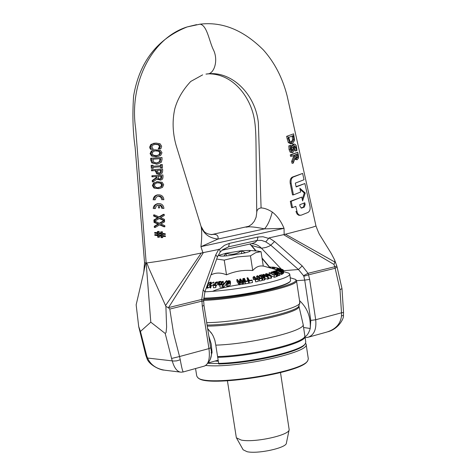 <?xml version="1.0" encoding="UTF-8"?>
<svg xmlns="http://www.w3.org/2000/svg" width="476" height="476" viewBox="0 0 476 476"><rect width="100%" height="100%" fill="white"/><g stroke="black" fill="none" stroke-linecap="round" stroke-linejoin="round"><path stroke-width="0.71" d="M304.783 335.747L304.884 336.11C308.347 342.809 253.327 356.482 217.705 357.345L217.591 356.583C253.208 355.709 308.234 342.054 304.771 335.372L303.093 324.269C306.508 330.624 251.405 344.059 215.795 345.148L214.849 340.251L213.355 336.389L212.195 334.223L207.625 328.535M217.586 356.583L215.795 345.165M304.83 344.166L304.801 344.202C302.331 351.413 251.138 363.372 218.776 363.985L217.705 357.345M304.884 336.11L305.77 341.976L305.437 343.369C302.956 350.616 251.53 362.67 218.657 363.39M207.679 328.88L211.493 333.123M218.294 361.094L217.829 361.224M290.324 277.794L295.298 279.311C303.587 284.124 239.154 298.547 203.686 299.464M203.704 300.368C237.976 299.41 300.118 285.939 296.494 280.56L295.56 279.507M291.05 145.43L290.027 145.733L290.271 149.506L291.407 152.124L292.918 152.57L294.019 149.779L293.87 147.423L294.632 145.585L296.001 147.465L296.007 150.856L297.018 150.452L296.286 145.769L295.417 144.484L294.305 144.091L293.156 145.305L293.133 149.393L292.341 151.16L290.949 149.113L291.05 145.43M296.007 150.856L294.828 150.975L295.983 150.749M294.805 150.868L294.817 147.584L294.097 145.977M292.496 152.653L290.211 152.243L289.075 149.631L288.819 145.864L290.027 145.733M288.819 145.864L291.026 145.323M291.687 150.91L291.806 147.441L292.996 147.316M291.806 147.441L291.961 145.43L293.156 145.305M291.961 145.43L293.317 144.198M287.784 136.225L289.497 142.419L292.454 143.615L294.555 140.384L293.638 133.839L286.564 136.368L293.638 133.839M293.757 139.664L292.151 142.104L289.932 141.366L288.73 137.403L293.258 135.553L293.757 139.664L292.567 139.801L292.133 136.011M291.639 143.788L290.854 143.871L288.283 142.556L289.497 142.419M288.283 142.556L286.564 136.368M292.151 142.104L290.997 142.235L292.567 139.801M298.369 154.998L297.744 152.213L291.461 154.765L291.758 156.211L294.239 155.194L294.596 156.842L292.811 161.305L293.204 163.179L295.144 158.187L297.197 159.763L298.654 157.877L298.369 154.998M291.758 156.211L290.568 156.33L290.265 154.884L297.744 152.213M290.265 154.884L291.461 154.765M293.204 163.179L292.026 163.286L291.627 161.412L293.412 156.955L293.204 155.997M293.412 156.955L294.596 156.842M296.185 158.169L296.637 157.282L297.809 157.175L297.107 158.199L295.971 157.996L294.936 154.908L297.327 153.944L297.809 157.175M296.637 157.282L296.227 154.385M291.627 161.412L292.811 161.305M297.197 159.763L294.686 159.371M205.977 74.101L207.096 73.964C214.426 74.333 218.746 59.625 213.123 49.23C209.035 40.442 206.977 25.347 200.069 24.169L199.551 24.222M284.041 234.555L291.675 232.615C299.499 230.396 312.256 227.701 315.969 225.951L287.123 95.854C282.53 77.891 274.634 62.606 263.436 49.998C243.516 30.107 222.393 21.497 200.069 24.169L187.157 26.936C151.719 37.973 128.829 83.586 135.708 128.954L150.797 322.175L165.214 333.468L171.586 358.458L179.541 356.536L173.561 333.206L169.789 309.061L168.415 307.782L165.892 306.377L166.618 326.982L166.065 332.534L165.214 333.468M284.16 234.525L284.047 228.343L284.16 234.525M207.096 73.964C231.437 70.454 255.469 94.028 258.367 122.897L261.086 207.935C264.412 208.042 268.137 209.41 272.26 212.034C277.062 215.682 280.995 221.12 284.047 228.343M293.454 194.868L292.52 194.928L290.217 183.439C289.825 180.202 290.521 178.095 292.323 177.108L302.623 173.425L293.264 177.036C291.461 178.024 290.759 180.136 291.157 183.373L293.454 194.868L300.659 192.03L299.838 188.228L305.241 192.988L302.587 200.89L301.76 197.094L291.235 201.259L292.514 207.637L295.804 206.328L297.327 212.867L298.339 214.384L299.624 215.211L301.243 215.164L307.835 212.522C309.751 211.457 310.471 209.351 309.983 206.197L304.878 183.534L296.131 186.931L295.34 183.111L304.027 179.744L302.623 173.425M302.23 199.248L304.313 193.042L300.076 189.329M292.514 207.637L291.586 207.685L290.306 201.306L301.76 197.094M300.261 215.33L298.702 215.253L297.131 214.105L295.935 211.457L296.863 211.415M296.072 186.646L304.878 183.534M299.719 204.769L304.771 202.77L305.158 204.537L304.301 207.072L301.623 208.107L300.1 206.542L299.719 204.769M301.094 208.024L303.373 207.12L304.235 204.585L303.908 203.109M290.306 201.306L291.235 201.259M304.313 193.042L305.241 192.988M138.766 326.887L145.84 355.352L146.715 355.78L140.444 331.451L138.7 326.518L136.154 304.824L143.77 272.123C145.079 265.174 145.882 262.133 146.174 263.008C146.614 262.526 147.435 264.109 148.649 267.762L165.898 306.377M145.846 355.382L146.822 358.041L147.536 358.035L146.715 355.78M166.761 370.459C157.229 369.471 150.821 365.336 147.536 358.035L173.579 361.034L176.59 360.885L180.249 359.767L179.541 356.536L208.958 348.593C210.166 358.731 208.547 364.586 204.097 366.163L183.391 371.911C182.76 372.006 181.713 367.954 180.249 359.767M171.586 358.458L172.205 360.748C174.27 368.109 177.245 371.923 181.124 372.19M150.797 322.175L140.444 331.451M202.907 252.702L201.241 253.059L165.559 305.574M168.415 307.782L203.419 252.583L202.877 252.708L200.943 246.681L202.877 252.708M303.581 327.488L310.239 328.494L310.786 320.419L304.717 280.102L309.644 279.424L308.537 274.836L303.813 276.282L303.533 275.663L308.043 273.313L308.537 274.836L335.152 268.274L337.091 267.036L336.794 266.013L334.795 266.738L339.995 289.64L341.982 288.64L337.091 267.036M339.995 289.64L341.494 312.791L343.541 312.53L341.982 288.646M309.644 279.424L315.701 319.759L341.494 312.791L341.494 315.951L343.428 315.392L343.541 312.53M341.494 315.951C340.483 324.15 335.384 329.576 326.197 332.242M315.969 225.933C317.908 231.199 319.247 234.311 319.997 235.269L331.367 253.648L334.61 259.92L334.985 262.121L333.968 264.442L334.795 266.738L308.043 273.313L302.212 265.911L298.446 269.523L270.784 245.188L265.769 241.873L269.047 237.905L284.077 234.543M310.786 320.419L315.701 319.759C316.629 329.44 313.987 335.306 307.782 337.353L307.472 337.413M285.487 234.216L334.985 262.121M158.907 224.053L155.158 226.249L155.23 227.457L159.978 224.63L164.869 226.784L164.809 225.648L160.912 223.988L164.595 221.84L164.529 220.638L159.847 223.417L154.855 221.215L154.926 222.357L158.907 224.053L158.05 224.083L154.04 222.393L154.926 222.357M159.585 224.868L164.006 226.814L164.869 226.784M155.158 226.249L154.272 226.284L154.343 227.486L155.23 227.457M154.272 226.284L158.05 224.083M154.04 222.393L153.974 221.251L154.855 221.215M159.383 223.214L163.667 220.668L164.529 220.638M155.2 199.831L156.134 197.284L158.454 196.029C160.93 195.951 162.346 197.177 162.697 199.706L163.887 199.682C163.429 196.356 161.56 194.744 158.294 194.851C155.658 195.404 154.23 197.07 154.01 199.849L155.2 199.831L154.01 199.849M163.887 199.682L162.697 199.706M161.822 199.759L160.769 197.177L158.282 196.058M153.147 199.908C153.367 197.129 154.795 195.463 157.425 194.904L158.121 194.857M160.549 217.669L164.256 215.521L164.19 214.319L159.478 217.098L154.474 214.89L154.539 216.033L158.532 217.728L154.777 219.924L154.849 221.132L159.609 218.311L164.523 220.477L164.458 219.335L160.555 217.669M159.026 216.895L163.327 214.361L164.19 214.319M154.849 221.132L153.968 221.161L153.897 219.96L157.675 217.77L153.665 216.068L153.599 214.932L154.474 214.89M153.665 216.068L154.539 216.033M157.675 217.77L158.532 217.728M153.897 219.96L154.777 219.924M164.523 220.477L163.661 220.507L159.21 218.549M159.579 204.769L161.822 205.989L162.75 208.434L163.928 208.417C163.482 205.12 161.65 203.508 158.437 203.579C155.789 204.127 154.355 205.799 154.141 208.595L155.319 208.577L156.188 206.09L158.401 204.793L158.443 207.923L159.615 207.899L159.579 204.769M155.319 208.577L154.141 208.595M162.75 208.434L163.928 208.417M153.278 208.643C153.236 206.221 154.67 204.549 157.568 203.633L158.258 203.591M161.888 208.482L161.239 206.4L159.585 205.055M158.443 207.923L159.615 207.899M161.638 233.27L159.198 232.96L159.109 231.407L158.24 231.467L158.324 232.829L155.533 232.472L155.575 233.163L158.365 233.52L158.454 234.965L155.664 234.597L155.706 235.287L158.496 235.644L158.597 237.256L159.46 237.197L159.377 235.775L161.81 236.084L161.9 237.637L162.768 237.572L162.685 236.215L165.422 236.572L165.386 235.882L162.643 235.525L162.56 234.085L165.303 234.448L165.261 233.758L162.518 233.401L162.423 231.788L161.554 231.854L161.638 233.27M157.461 232.716L157.383 231.491L159.103 231.407M157.383 231.491L158.234 231.467M157.592 234.846L157.508 233.543L154.682 233.186L154.64 232.496L155.533 232.472M154.682 233.186L155.575 233.163M157.508 233.543L158.365 233.52M158.591 237.256L157.74 237.274L157.645 235.668L154.807 235.311L154.765 234.62L155.664 234.597M154.807 235.311L155.706 235.287M157.639 235.668L158.496 235.644M161.697 233.948L161.78 235.418L159.317 235.096L159.228 233.627L161.697 233.948L159.234 233.764M160.918 235.305L160.84 233.972M161.9 237.637L161.043 237.655L160.953 236.102L159.383 235.906M160.953 236.102L161.81 236.084M165.422 236.572L162.988 236.382M165.303 234.448L162.78 234.246M160.775 233.163L160.698 231.877L162.423 231.788M160.698 231.877L161.554 231.854M153.046 165.22L151.999 165.297L152.219 168.379L153.26 168.302L153.189 167.29L161.382 166.689L161.441 167.701L162.5 167.623L162.334 164.541L161.269 164.625L161.328 165.636L153.117 166.237L153.046 165.22M162.5 167.623L160.543 167.79L160.489 166.779L161.382 166.689M160.543 167.79L161.441 167.701M160.489 166.779L153.189 167.314M152.219 168.379L153.26 168.302M151.344 168.468L151.124 165.386L151.999 165.297M160.424 165.702L160.37 164.714L161.269 164.625M155.86 143.056L151.773 144.353L150.553 147.019L151.618 149.422L153.296 149.303L151.767 146.929L152.713 145.12L155.92 144.157L159.234 144.633L160.43 146.31L159.127 148.881L160.858 148.756L161.661 146.239L160.055 143.752L155.86 143.056M160.858 148.756L158.21 148.988L159.508 146.424L158.306 144.746L154.902 144.276M151.618 149.422L153.296 149.303M150.725 149.524L150.059 148.512L150.951 148.405M150.059 148.512L149.66 147.126L150.874 144.466L154.73 143.187M158.21 148.988L159.127 148.881M158.205 148.905L159.121 148.792M162.572 168.926L152.314 169.682L152.391 170.735L156.176 170.462L157.449 173.645L160.192 174.121L162.155 173.044L162.679 170.926L162.572 168.926M159.049 174.234L156.568 173.728L155.295 170.545L151.511 170.819L151.439 169.765L152.314 169.682M151.511 170.819L152.391 170.735M155.295 170.545L156.176 170.462M159.258 173.085L160.293 172.473L160.549 170.152L161.441 170.069L161.18 172.389L159.65 173.08L158.109 172.74L157.336 170.372L161.441 170.069M160.549 170.152L157.342 170.39M152.552 155.991L157.842 156.515L160.662 155.408L161.983 152.748L160.412 150.297L154.92 149.797L152.213 150.874L150.963 153.54L152.552 155.991L151.66 156.092L150.077 153.641L151.32 150.981L155.194 149.75M156.568 155.569L153.802 155.325L152.35 154.188L152.421 152.344L154.343 151.059L156.289 150.731L159.555 151.154L160.751 152.838L159.734 154.682L156.568 155.569L159.734 154.682M158.823 154.783L159.835 152.939L158.639 151.255L155.319 150.838M156.658 156.663L151.666 156.092M163.024 176.989L162.905 174.942L152.748 175.698L152.826 176.757L156.836 176.453L156.919 177.661L153.094 180.475L153.195 181.844L157.366 178.69L160.799 180.077L162.608 179.047L163.024 176.989M153.195 181.844L152.326 181.915L152.225 180.547L156.039 177.738L155.955 176.531L151.951 176.828L151.874 175.781L152.748 175.698M151.951 176.828L152.826 176.757M155.955 176.531L156.836 176.453M156.039 177.738L156.919 177.661M159.805 179.041L161.584 178.423L160.263 179.03L158.645 178.702L157.961 176.37L161.792 176.084L161.584 178.423M160.698 178.5L160.906 176.162L161.792 176.084M152.225 180.547L153.094 180.475M160.442 180.112L156.747 179.155M160.906 176.162L157.961 176.382M151.63 160.025L152.647 162.786L157.074 164.089L157.984 163.982L161.376 162.155L162.066 159.252L161.977 157.443L151.505 158.199L151.63 160.025L150.749 160.12L150.624 158.294L151.505 158.199M157.026 162.994L153.653 162.132L152.76 159.168L160.811 158.585L160.335 161.537L157.026 162.994M156.83 163.006L159.436 161.632L159.906 158.681L152.766 159.198M159.906 158.681L160.811 158.585M156.765 164.119L151.767 162.875L152.647 162.786M151.767 162.875L150.749 160.12M159.436 161.632L160.335 161.537M162.179 182.302L157.372 181.737L154.432 182.879L153.254 185.539L154.801 187.984L159.448 188.561L162.495 187.389L163.702 184.742L162.179 182.302M158.698 188.645L153.932 188.05L152.385 185.61L153.564 182.951L158.062 181.654M158.169 187.574L161.608 186.669L158.621 187.55C156.913 188.103 155.509 187.401 154.408 185.45L154.92 183.974L156.437 183.07L158.294 182.73L161.382 183.153L162.536 184.831L161.608 186.669M160.727 186.735L161.656 184.896L160.501 183.224L157.8 182.778M200.92 225.975L201.211 227.046C201.967 231.711 201.878 238.256 200.943 246.681M201.235 253.065L192.292 254.838C176.298 258.42 160.924 261.145 146.174 263.008L144.555 262.692L135.124 147.286C132.852 131.906 132.34 114.841 133.589 96.098C139.403 61.969 157.258 38.913 187.157 26.936L196.594 24.645M210.219 359.624L212.064 352.329L211.082 352.728M212.064 352.329L211.225 344.053L208.774 335.83M301.1 315.57L302.909 323.442M304.979 336.728C307.109 335.711 308.859 332.968 310.239 328.494C310.893 317.135 307.317 307.841 299.523 300.606M305.11 337.615L307.746 337.353M261.086 207.935C258.325 208.321 256.873 209.862 256.737 212.552L256.737 212.718M246.032 227.177L248.674 226.79C252.417 226.766 257.689 227.457 264.483 228.873C267.595 225.594 270.19 219.983 272.26 212.034M250.792 244.944L250.043 243.968M204.918 291.824C225.517 290.765 247.008 287.635 269.392 282.446C282.934 279.031 289.729 276.258 289.771 274.128L288.706 273.111L283.678 271.683M256.034 250.846L251.495 245.42L261.502 248.246L281.393 269.208M269.047 237.905L274.551 241.528L270.784 245.188L269.154 246.181L265.995 247.431L261.502 248.246C258.569 245.229 255.166 243.718 251.28 243.712M211.106 234.686L213.712 234.347C217.115 234.4 218.549 235.965 218.014 239.041C209.648 238.22 204.049 234.222 201.211 227.046M303.533 275.663L298.446 269.523L283.529 270.695M283.904 228.349L264.483 228.873L218.014 239.041L201.086 246.622L283.904 228.349M296.512 280.679L304.717 280.102L303.813 276.282M265.769 241.873L261.574 240.392L257.213 240.434L257.986 237.006L263.014 236.75L268.434 238.339M220.263 251.941L222.822 249.602L228.611 246.83L221.989 250.269L252.096 243.545L255.219 242.326L257.213 240.434L228.611 246.83L229.349 243.367L224.422 245.336L219.626 249.269L203.419 252.583M218.895 249.121L215.765 254.815L203.187 289.819L201.759 299.44L201.949 301.13L203.71 301.124L203.698 300.011L201.759 299.44L168.712 307.561M203.698 300.053L204.876 291.931M203.187 289.819L204.882 291.913L217.413 256.969L215.765 254.815M220.192 252.024L219.626 249.269M205.918 365.461C235.668 368.626 310.751 352.436 306.104 344.184L308.299 358.725L307.901 360.344C304.033 372.339 204.924 387.684 197.611 377.42L196.737 375.992L195.553 368.537M198.349 377.956C206.126 387.928 302.956 372.934 307.353 361.082M306.104 344.184L305.562 343.137M218.68 363.515L208.381 363.325M215.027 361.058L218.317 361.242M243.837 253.178L228.325 255.701C223.101 256.219 220.15 256.231 219.472 255.725L220.37 254.892L226.017 253.256L241.249 250.781L249.156 250.435L250.263 250.959C249.906 251.524 247.764 252.262 243.837 253.178M249.9 251.286L250.203 250.715L249.079 251.685M245.527 252.768L241.249 250.781C236.596 254.339 231.52 255.166 226.017 253.256L223.91 256.052M226.017 253.256L226.427 255.886M241.249 250.781L241.689 253.643M203.692 298.464C220.09 298.345 250.638 294.067 270.184 289.122C282.113 286.088 288.795 283.506 290.229 281.364M248.662 280.733L248.234 280.792M280.507 372.631L289.17 429.667C289.61 435.231 254.321 442.93 241.189 440.062L236.423 437.831L236.292 437.408L227.433 380.848M236.507 437.979L243.141 449.796L247.086 451.706C257.897 454.193 286.683 447.845 286.385 443.102L289.134 429.834M289.771 274.128L290.574 280.888C289.229 283.041 282.488 285.665 270.356 288.748C250.804 293.692 220.293 297.988 203.704 298.154M268.452 278.341L271.07 278.186M288.706 273.111L286.546 272.51M270.142 267.94L270.011 267.06L272.349 267.25M222.459 285.6L223.077 285.523L227.004 280.703L226.374 280.769L222.459 285.6L222.786 287.712L223.405 287.635L223.077 285.523M227.1 281.322L227.004 280.703M226.302 284.065L223.405 287.635M242.1 282.185L242.962 282.066L243.688 278.537L245.08 281.697L248.383 281.126L248.216 280.745L245.67 281.173L244.414 278.323L243.658 278.466L244.015 280.638L243.29 284.178L242.427 284.297L242.1 282.185L240.326 279.585L240.654 281.691L240.106 284.666L239.779 282.554L240.326 279.585M243.29 284.178L242.962 282.066M248.383 281.126L248.71 283.238L245.408 283.809L244.015 280.638L243.658 278.466M242.427 284.297L240.654 281.691M245.408 283.809L245.08 281.697M240.106 284.666L239.255 284.815L238.928 282.702L239.779 282.554M239.255 284.815L237.084 281.744L236.756 279.638L238.928 282.702M243.688 278.531L242.933 278.627L242.385 281.584L240.618 278.954L239.839 279.079L239.285 282.048L237.542 279.483L236.756 279.638M219.388 282.833L220.87 281.346L220.126 281.405L219.388 282.833L219.763 284.934M220.311 284.69L221.197 283.446L220.87 281.346M220.132 284.707L219.835 282.798M247.05 277.871L248.966 281.013L252.203 280.418L251.977 280.049L249.478 280.495L247.788 277.728L247.05 277.871L247.877 280.798M252.203 280.418L252.53 282.53L249.293 283.125L248.49 281.804M249.293 283.125L248.966 281.013M213.432 285.273L213.153 285.659L215.515 285.487L215.795 285.106L214.932 285.154L217.359 281.786L215.485 282.423L215.241 282.768L216.116 282.69L214.307 285.201L213.432 285.273M215.973 286.266L217.687 283.88L217.359 281.786M215.384 283.702L215.241 282.768M215.515 285.487L215.848 287.587L215.795 285.106M215.848 287.587L213.486 287.76L213.153 285.659M258.974 278.668L259.301 278.96L261.758 278.424L261.431 278.127L260.539 278.317L257.641 275.729L257.117 275.842L256.528 276.479L257.736 276.532L259.89 278.46L258.974 278.668L259.295 280.775L259.628 281.066L259.301 278.96M261.758 278.424L262.086 280.525L259.628 281.066M259.117 279.579L258.057 278.633L257.736 276.532M258.057 278.633L257.147 278.847L256.82 276.74M257.147 278.847L256.528 276.479M257.177 276.235L257.117 275.842M207.363 288.004L207.006 285.999L207.715 284.077L210.44 282.435L210.112 284.017L207.048 285.999L210.077 284.392L209.767 285.862L210.428 285.85L210.803 283.964L213.813 282.072L210.826 283.595L211.13 282.179L210.243 282.209L207.833 283.69M208 283.214L208.381 282.25L208.536 283.256M213.813 282.072L214.14 284.166L211.13 286.058L210.755 287.95L210.428 285.85M211.13 286.058L210.803 283.964M210.755 287.95L210.1 287.956L209.767 285.862M209.916 286.802L207.994 288.051L207.661 285.957M211.308 283.285L211.13 282.179M207.994 288.051L207.381 288.093L207.048 285.999M207.929 285.427L207.715 284.077M207.334 288.093L206.739 288.087L206.59 287.147M264.067 276.074L267.613 277.08L268.184 276.586L266.869 275.36L263.335 274.319L262.758 274.83L264.132 276.502M268.184 276.586L268.506 278.686L267.934 279.18L265.031 278.561M267.369 276.342L267.155 276.782L266.054 276.669L263.484 274.884L264.858 274.729L267.417 276.657M218.103 282.952L219.585 281.453L218.841 281.524L218.103 282.952L218.43 285.053L218.877 285.011L218.549 282.911M219.704 282.22L219.585 281.453M219.573 284.029L218.877 285.011M267.143 275.289L270.773 276.235L271.243 275.824L269.708 274.575L266.084 273.593L265.614 274.027L267.191 275.568M271.243 275.824L271.558 277.919L271.094 278.329L268.381 277.853M270.392 275.527L270.273 275.955L269.184 275.848L266.328 274.105L267.637 273.98L270.445 275.884M219.858 284.743L219.668 285.118L222.256 284.862L222.447 284.487L221.501 284.571L223.173 281.256L221.275 281.941L221.102 282.28L222.06 282.173L220.816 284.636L219.858 284.743M222.56 285.225L223.5 283.357L223.173 281.256M221.316 283.648L221.102 282.28M222.595 285.433L222.447 284.487M222.649 286.844L222.256 284.862M222.584 286.969L219.995 287.224L219.668 285.118M269.065 272.825L274.099 275.193L276.044 274.581L275.449 274.301L273.944 274.765L269.517 272.677L269.065 272.825L269.303 274.36M276.044 274.581L276.36 276.669L274.414 277.288L271.231 275.782M274.414 277.288L274.099 275.193M226.273 283.464L226.546 284.16L227.814 284.291L229.932 283.006L229.176 282.203L230.277 281.03L228.813 280.548L226.879 281.715L227.474 282.393L226.273 283.464M229.521 281.352L228.772 282.131L227.629 281.703L228.718 280.899L229.521 281.352M229.146 283.131L227.915 283.934L227.022 283.547L227.885 282.47L229.146 283.131M228.807 283.607L228.647 282.595M228.111 283.904L227.885 282.47M230.521 282.94L230.14 283.952M230.188 284.636L230.259 285.112L228.141 286.403L226.582 285.85M277.27 273.188L279.412 273.373L279.531 272.926L278.567 272.391L274.729 271.909L274.349 271.362L275.646 271.332L274.765 270.987L273.48 271.38L275.634 272.409L278.353 272.558L278.752 273.135L277.3 273.385M279.846 275.003L279.727 275.449L277.865 275.378M278.514 275.628L278.198 273.551M276.615 273.04L276.52 272.427M275.687 272.754L275.634 272.409M275.646 271.332L275.765 272.123L275.622 271.338M255.094 279.477L255.368 279.781L257.95 279.251L256.731 279.132L254.279 276.449L253.024 277.205L254.226 277.276L256.052 279.269L255.094 279.477L255.695 281.893L255.368 279.781M253.785 276.901L253.732 276.562M255.184 280.072L254.553 279.376L253.345 279.311L253.024 277.205M253.595 279.585L253.268 277.478M254.553 279.376L254.226 277.276M255.695 281.893L258.278 281.364L257.95 279.251M282.803 271.576L281.084 270.665L279.454 270.261L278.894 270.297L279.085 270.612L277.71 269.678L276.693 269.594L279.715 270.987L282.803 271.576L283.113 273.64L282.351 273.658M281.322 272.409L281.637 274.485L282.411 274.039L282.095 271.974L275.788 270.201L281.322 272.409L282.095 271.974L282.03 271.594M280.977 270.779L282.173 271.326L281.679 271.362L279.495 270.6L280.977 270.779L281.042 271.219M279.924 270.886L279.864 270.499M264.031 277.96L264.834 277.419L264.364 276.663L262.99 276.104L261.253 276.3L260.277 275.568L262.264 275.116L261.83 274.789L259.236 275.396L261.128 276.818L262.919 276.467L263.716 276.8L264.073 277.306L263.615 277.633L262.062 277.716L262.585 278.109L264.031 277.96L264.353 280.061L262.907 280.215L262.383 279.823L262.062 277.716M261.33 278.151L261.128 276.818M262.205 278.644L261.812 278.769M263.109 277.71L262.919 276.467M259.551 277.431L259.236 275.396M260.622 278.299L259.944 277.788M262.407 276.068L262.264 275.116M262.907 280.215L262.585 278.109M265.114 279.233L264.353 280.061M280.084 270.285L283.393 270.945L277.127 269.065L280.102 270.386M283.684 272.962L283.071 273.051M282.161 270.475L277.788 269.291L282.203 270.749M277.193 274.152L277.591 273.682L276.693 273.075L274.83 272.688L274.075 272.058L272.796 271.742L271.046 272.201L276.36 274.468L277.193 274.152L277.508 276.235L276.318 276.401M276.324 273.212L276.889 273.629L276.139 274.057L274.176 273.224L276.324 273.212L276.431 273.95M273.771 272.23L274.295 272.587L273.587 272.968L272.034 272.308L273.771 272.23L273.867 272.867M273.182 272.796L273.069 272.046M275.378 273.736L275.259 272.944M271.243 273.486L271.046 272.201M276.681 276.55L276.36 274.468M277.913 275.765L277.508 276.235M276.967 269.434L276.723 267.815L277.306 268.208L277.431 269.023M277.306 268.208L283.47 270.303L278.133 268.684L277.794 268.238L282.917 269.636L276.723 267.815M277.532 269.035L277.46 268.571M283.47 270.303L283.595 272.302M283.083 270.106L283.024 269.714M276.08 272.094L275.788 270.201M276.485 272.046L276.276 270.677M276.984 272.022L276.812 270.862M277.306 272.046L277.097 270.689M281.001 273.992L279.709 273.545M281.637 274.485L281.042 274.277L280.727 272.207M278.555 268.41L279.115 268.44M274.813 269.243L274.515 267.274L276.729 267.863M277.579 268.101L278.549 268.375M279.829 268.732L280.31 268.904M275.11 269.327L274.807 267.322M273.783 268.952L273.51 267.161L274.545 267.458M272.326 267.113L272.558 268.613L272.326 267.113L273.51 267.161M254.44 250.697L261.05 251.667L263.264 266.126C259.474 265.4 255.963 266.869 252.726 270.535C243.664 269.773 234.93 271.207 226.516 274.83C221.156 272.57 216.199 272.486 211.665 274.575L211.493 273.474M261.05 251.667L255.642 252.691L250.465 255.844L237.191 256.927L224.232 260.122L216.663 259.057M226.516 274.83L224.232 260.122M252.726 270.535L250.465 255.844M303.081 324.186L298.904 306.02C303.069 312.131 240.267 326.114 207.244 326.114M296.494 280.56L299.767 302.248L298.976 305.776C297.905 312.304 238.416 324.941 207.078 325.048M299.767 302.248C303.533 308.347 240.814 322.335 206.703 322.668M294.817 147.584L296.001 147.465M290.211 152.243L291.407 152.124M289.075 149.631L290.271 149.506M292.091 151.154L292.472 151.118M291.943 149.518L293.133 149.393M292.924 144.276L294.114 144.151M287.052 138.885L288.266 138.742M292.306 136.791L293.502 136.654M296.405 158.264L297.107 158.199M296.471 155.485L297.649 155.372M303.373 207.12L304.301 207.072M301.243 208.077L301.844 208.048M304.235 204.585L305.158 204.537M290.217 183.439L291.157 183.373M292.323 177.108L293.264 177.036M333.968 264.442L283.571 234.656M274.551 241.528L302.212 265.911M155.003 144.27L155.92 144.157M149.66 147.126L150.553 147.019M150.874 144.466L151.773 144.353M159.061 147.953L159.984 147.84M159.508 146.424L160.43 146.31M158.306 144.746L159.234 144.633M155.355 171.431L156.235 171.354M160.293 172.473L161.18 172.389M160.596 171.033L161.489 170.949M156.568 173.728L157.449 173.645M158.877 174.246L159.763 174.168M158.639 151.255L159.555 151.154M155.384 150.838L156.289 150.731M155.735 156.759L156.634 156.663M159.835 152.939L160.751 152.838M150.077 153.641L150.963 153.54M151.32 150.981L152.213 150.874M160.965 177.215L161.852 177.137M156.188 164.178L157.074 164.089M159.948 159.484L160.852 159.389M153.564 182.951L154.432 182.879M152.385 185.61L153.254 185.539M153.932 188.05L154.801 187.984M161.656 184.896L162.536 184.831M160.501 183.224L161.382 183.153M270.1 267.667L262.02 258.004M169.789 309.061L201.949 301.13L202.276 306.163L208.958 348.593L210.654 347.772L203.996 305.437L202.276 306.163M257.986 237.006L229.349 243.367M203.984 305.413L203.704 301.124M218.24 361.111L218.383 361.659M212.51 291.395C217.163 289.069 226.046 286.826 239.16 284.678M240.088 284.535L242.361 284.202M243.272 284.071L245.402 283.785M270.779 268.119L270.6 266.971M267.934 279.18L267.613 277.08M265.078 276.169L264.858 274.729M271.094 278.329L270.773 276.235M267.821 275.199L267.637 273.98M228.896 282.06L228.718 280.899M227.106 283.732L227.04 283.321M230.586 283.375L230.259 281.268M230.259 285.112L229.932 283.006M228.141 286.403L227.814 284.291M226.879 286.266L226.546 284.16M279.727 275.449L279.412 273.373M278.448 273.2L278.353 272.558M277.335 273.182L277.205 272.343M274.408 271.76L274.349 271.362M279.781 271.427L279.715 270.987M277.419 270.612L277.341 270.082M262.157 277.71L261.973 276.52M263.835 277.562L263.716 276.8M265.156 279.519L264.834 277.419M283.696 273.04L283.381 270.981M278.543 269.654L278.496 269.356M272.45 272.486L272.403 272.171M274.67 273.432L274.61 273.057M273.057 268.75L272.808 267.095M295.298 279.311L296.149 279.936M294.305 144.091L293.121 144.216M291.354 142.276L291.728 142.241M146.828 358.053C148.47 364.705 159.948 370.001 163.899 370.114M183.278 371.946L181.142 372.19M166.802 370.459L179.904 372.042M343.428 315.415C344.184 317.897 338.93 328.839 327.881 331.766M334.61 259.92L336.794 266.013M326.137 332.254L308.775 337.079M157.425 194.904L158.294 194.851M157.568 203.633L158.437 203.579M154.486 143.234L153.57 143.347M159.466 173.085L159.954 173.044M156.765 155.533L157.669 155.432M154.92 149.797L154.016 149.904M160.055 179.041L160.489 179.006M156.907 162.988L157.8 162.899M157.372 181.737L156.497 181.808M158.443 187.538L159.317 187.473M200.991 226.219L175.977 144.906C172.609 132.489 172.217 120.458 174.799 108.82C177.483 99.079 182.79 89.958 190.727 81.456L202.645 74.869M208.762 362.789L218.151 360.189M256.737 212.582L256.1 217.252L254.273 221.28L251.899 224.125L248.799 226.267L212.183 234.484M249.906 243.998L255.701 250.81M269.993 267.899L262.086 258.444M256.737 212.344L256.207 164.101C255.898 140.14 256.344 127.199 253.518 115.186C248.365 94.069 231.354 73.459 208.042 73.845M212.207 234.484L212.272 234.573C208.446 234.418 205.62 233.258 203.776 231.098L201.015 226.267M143.776 272.099L144.549 262.681M205.013 365.877C210.868 361.224 212.748 355.203 210.654 347.807M220.209 252.006L217.413 256.969M262.758 274.83L262.954 276.098M265.614 274.027L265.715 274.712M230.277 281.03L230.604 283.137M226.862 281.947L226.969 282.661M229.956 282.732L230.283 284.844M226.255 283.767L226.582 285.862M279.644 273.123L279.959 275.199M273.48 271.38L273.551 271.873M282.833 271.504L283.149 273.569M276.693 269.594L276.818 270.41M264.834 277.282L265.156 279.382M283.393 270.945L283.702 273.004M277.115 269.107L277.175 269.499M277.621 273.765L277.936 275.848M276.746 267.827L277.443 268.024M211.582 274.051L211.195 274.301M263.246 266.019L276.723 269.773M220.37 254.892L217.889 255.773M258.688 251.155L249.156 250.435"/></g></svg>
